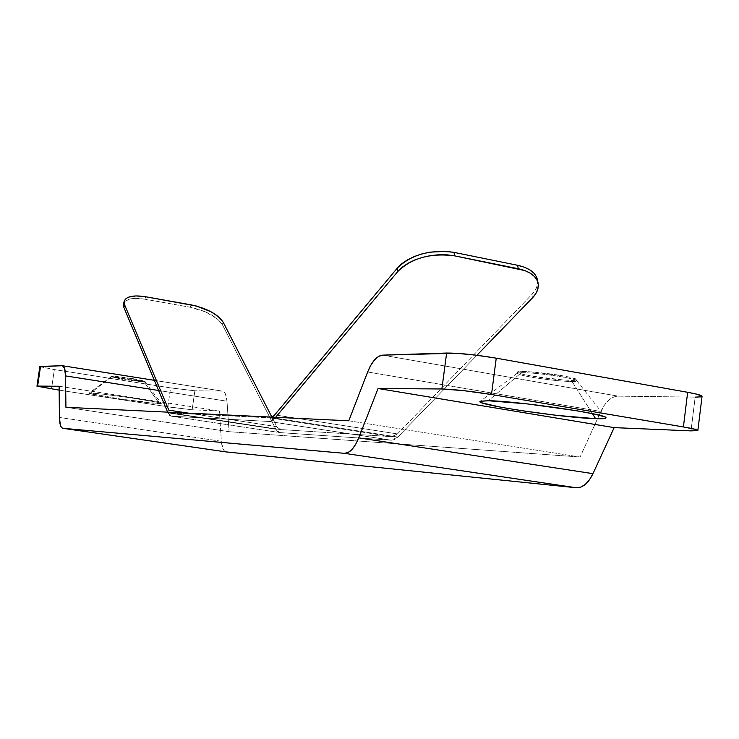 <?xml version="1.0" encoding="UTF-8"?>
<svg xmlns="http://www.w3.org/2000/svg" width="739" height="739" viewBox="0 0 739 739"><rect width="100%" height="100%" fill="white"/><g stroke="black" fill="none" stroke-linecap="round" stroke-linejoin="round"><path stroke-width="0.55" stroke-dasharray="3.69 2.77" d="M572.06 381.518C575.579 381.509 577.113 381.204 576.66 380.603C575.663 379.689 571.044 378.497 562.813 377.01C546.195 374.267 532.413 372.807 521.448 372.622L488.303 400.741L521.448 372.622C532.413 372.807 546.195 374.267 562.813 377.01C571.894 378.654 576.54 379.929 576.753 380.834L572.06 381.518C560.993 381.269 547.479 379.828 531.517 377.186L531.655 376.077C549.945 379.366 577.408 381.61 576.891 379.707C576.679 378.793 572.041 377.509 562.961 375.865L562.813 377.01L562.961 375.865L571.496 377.601L576.891 379.634L574.84 380.308L564.245 380.077L531.655 376.077L520.247 373.611L517.429 372.336L521.595 371.486L529.466 371.763L562.961 375.865C544.329 372.484 516.607 370.285 517.392 372.179C517.679 373.13 522.436 374.424 531.655 376.077L531.517 377.186C522.288 375.541 517.54 374.248 517.245 373.306L521.448 372.622L517.392 373.112C516.727 374.017 521.438 375.375 531.517 377.186C547.479 379.828 560.993 381.269 572.06 381.518L592.438 413.664L572.06 381.518M144.16 381.98L133.269 379.384L111.626 376.835L90.481 393.065C99.941 392.991 162.183 402.127 161.324 403.448L159.384 403.651L144.16 381.98L122.739 379.44L122.831 378.793C135.597 380.714 143.033 381.518 145.13 381.195L133.362 378.728L133.269 379.384L145.038 381.851L144.16 381.98L159.384 403.651L161.019 403.633L153.906 401.628L129.454 397.647L102.333 394.09L89.133 393.397L121.131 399.125L159.384 403.651C148.04 403.466 85.641 394.201 88.985 393.176L90.481 393.065L111.626 376.835L133.269 379.384L133.362 378.728L144.992 381.278L126.073 379.292L111.044 376.234L133.362 378.728C120.475 376.788 113.002 375.985 110.942 376.308L122.831 378.793L122.739 379.44L111.626 376.835L122.739 379.44L144.16 381.98M382.571 355.145L618.127 396.15L695.168 397.129L618.127 396.15C611.319 396.501 605.555 401.61 600.835 411.466L367.662 371.985L600.835 411.466L597.518 418.745L604.419 405.101L608.696 400.215L613.361 397.157L618.127 396.15L382.571 355.145M700.988 396.852L702.05 396.326C701.893 396.908 699.602 397.176 695.168 397.129L691.02 430.883L695.168 397.129M348.771 420.796L580.115 457.016L597.518 418.745L580.115 457.016L348.771 420.796M65.928 407.291L229.081 431.687L580.115 457.016L229.081 431.687L65.928 407.291M391.365 440.213L279.859 432.592L171.383 416.196L269.199 421.47L391.365 440.213L397.841 437.054L274.991 418.08L269.199 421.47L391.365 440.213L394.58 439.52L397.841 437.054L274.991 418.08L275.647 417.304L272.054 420.685L269.199 421.47L171.088 416.159L167.938 412.852L275.832 429.23L222.328 324.569L217.857 319.294L205.553 311.913L190.274 307.258L191.078 304.847L190.274 307.258L144.862 299.193L190.274 307.258C206.126 310.74 216.813 316.504 222.328 324.569L275.832 429.23L279.859 432.592L171.383 416.196L169.471 415.29L167.938 412.852L275.832 429.23L277.661 431.65L279.859 432.592L391.365 440.213M158.589 390.488L227.002 401.212L229.081 431.687L227.002 401.212C226.503 395.153 225.025 391.799 222.587 391.171L62.131 365.703L222.19 391.134L194.856 390.792L222.19 391.134L223.945 391.836L225.395 393.85L227.002 401.212L158.589 390.488M40.026 366.71L54.353 369.565L170.57 387.901L194.856 390.792L192.149 409.794L171.476 407.337L167.873 406.792L170.57 387.901L54.353 369.565L51.49 388.963L54.353 369.565L39.86 366.553M59.148 390.137L167.873 406.792L59.148 390.137M59.111 386.248L219.391 410.949L192.149 409.794L219.391 410.949L59.111 386.248M226.088 451.908L224.444 451.049L222.975 448.859L221.367 441.257L59.425 417.452L221.367 441.257L219.391 410.949L221.367 441.257C221.876 447.612 223.427 451.159 226.023 451.898M123.515 303.489C125.778 298.778 132.891 297.346 144.862 299.193L145.648 296.755L144.862 299.193L135.228 298.371L131.163 298.741L125.344 300.976L123.533 303.433M167.642 412.15L167.938 412.852L167.642 412.15M476.932 355.274L397.841 437.054L476.932 355.274M537.502 279.97C538.315 284.838 536.44 289.67 531.886 294.464L532.496 297.835L531.886 294.464L397.443 433.922L394.626 436.075L391.836 436.684L280.284 429.525L278.372 428.722L276.792 426.634L271.906 417.119L276.792 426.634L188.251 413.129L276.792 426.634L280.284 429.525L171.827 413.055L269.707 417.84L171.827 413.055L280.284 429.525L391.836 436.684L269.707 417.84L272.201 417.138L269.707 417.84L391.836 436.684L397.443 433.922L274.723 414.875L397.443 433.922L531.886 294.464L535.295 290.113L537.253 285.623L537.669 281.18M171.827 413.055L170.164 412.27L171.827 413.055M223.16 322.158L222.328 324.569L223.16 322.158M167.873 406.792L170.57 387.901L194.856 390.792L192.149 409.794L167.873 406.792M576.66 380.603L605.962 417.6M145.02 381.804L161.324 403.448M576.891 379.707L576.753 380.834M145.13 381.195L145.038 381.851M154.349 380.326L222.587 391.171M171.088 416.159L279.527 432.555M279.989 429.498L171.568 413.027M110.942 376.308L110.85 376.964M517.392 372.179L517.245 373.306M110.878 376.927L88.985 393.176M517.392 373.112L480.23 401.342"/><path stroke-width="1.11" d="M595.625 418.69L592.438 413.664L595.625 418.69L604.899 418.477L606.091 417.858L604.835 416.916L595.052 414.219L576.845 410.773L527.6 403.937L488.303 400.741C515.028 400.824 605.823 413.858 605.971 417.6C606.673 418.579 603.227 418.939 595.625 418.69C563.367 417.868 473.154 404.372 480.23 401.342L488.303 400.741L480.507 401.203L480.202 401.933L482.262 402.949L501.116 407.281L521.558 410.672L556.836 415.364L595.625 418.69M687.658 392.307L683.399 426.939L491.5 394.515L496.248 358.166L687.658 392.307L496.248 358.166L475.473 355.089L455.723 353.242L382.571 355.145L378.59 356.401L374.608 359.81L370.886 365.131L367.662 371.985C371.957 361.408 376.927 355.792 382.571 355.145L446.633 353.03L441.876 388.973L463.602 390.645L491.5 394.515L683.399 426.939L695.778 429.479L697.819 430.569L691.02 430.883L614.164 427.632L592.974 473.662L358.738 437.876C354.434 448.24 349.639 453.395 344.346 453.33L576.217 487.749L226.236 451.926L62.732 428.287C60.672 427.678 59.573 424.066 59.425 417.452L60.386 425.239L61.457 427.456L62.843 428.297L344.346 453.33L576.217 487.749C582.637 488.017 588.226 483.324 592.974 473.662L358.738 437.876L378.072 388.52L614.164 427.632L378.072 388.52L441.876 388.973L446.633 353.03C459.168 353.03 475.704 354.738 496.248 358.166L491.5 394.515C470.909 391.227 454.365 389.379 441.876 388.973L378.072 388.52L358.738 437.876L355.551 444.545L351.912 449.543L348.097 452.536L344.346 453.33L62.843 428.297L226.236 451.926L576.217 487.749L580.725 487.149L585.223 484.461L589.408 479.87L592.974 473.662L614.164 427.632L691.02 430.883L697.865 430.486C697.662 429.738 692.84 428.555 683.399 426.939L687.658 392.307L697.025 394.247L702.05 396.326C701.874 395.356 697.08 394.016 687.658 392.307M695.168 397.129L700.988 396.852M367.662 371.985L348.771 420.796L65.928 407.291L65.54 375.902L158.589 390.488L65.54 375.902L64.561 368.373L62.445 365.722C64.358 366.276 65.383 369.666 65.54 375.902L65.928 407.291L348.771 420.796L367.662 371.985M36.95 386.174L39.86 366.553L40.534 366.415L37.624 386.091L36.95 386.183L59.148 390.137L36.996 386.146L37.624 386.091L40.534 366.415L62.131 365.703L40.026 366.71M37.624 386.091L59.111 386.248L59.425 417.452L59.111 386.248L37.624 386.091M226.023 451.898L62.787 428.297M191.078 304.847L145.648 296.755L196.204 305.983L211.04 311.775L218.689 316.883L223.16 322.158L271.906 417.119L223.16 322.158C217.635 314.103 206.938 308.339 191.078 304.847M123.533 303.433L123.847 307.359L167.642 412.15L123.847 307.359L124.632 304.874L124.087 302.436L124.595 300.293L126.12 298.51L128.604 297.152L136.004 295.923L145.648 296.755C133.676 294.898 126.554 296.311 124.291 301.013L124.632 304.874L123.847 307.359L123.515 303.489L124.281 301.05M275.647 417.304L397.794 271.499L402.247 267.185L407.993 263.287L414.81 259.971L422.431 257.375L430.551 255.611L438.827 254.752L446.947 254.826L454.559 255.842L524.801 270.557L530.269 273.19L534.426 276.497L537.133 280.34L538.288 284.561L537.863 289.004L535.904 293.485L532.496 297.835L476.932 355.274L532.496 297.835C537.05 293.041 538.934 288.219 538.121 283.36C536.459 276.192 529.835 271.315 518.233 268.719L454.559 255.842L454.032 252.378L517.633 265.292L518.233 268.719L517.633 265.292L454.032 252.378L446.421 251.362L430.043 252.147L421.932 253.911L414.32 256.507L407.522 259.823L401.785 263.731L397.342 268.054L274.723 414.875L272.201 417.138L274.723 414.875L397.342 268.054L397.794 271.499L397.342 268.054C411.309 254.521 430.2 249.302 454.032 252.378L454.559 255.842C430.708 252.775 411.789 257.994 397.794 271.499L275.647 417.304M537.669 281.18L536.514 276.94L533.807 273.097L529.651 269.781L524.191 267.148L517.633 265.292C529.216 267.897 535.84 272.793 537.502 279.97L538.121 283.314M168.843 410.173L188.251 413.129L168.843 410.173L124.632 304.874L168.843 410.173M62.464 365.731L154.349 380.326M702.05 396.316L697.865 430.477"/></g></svg>
